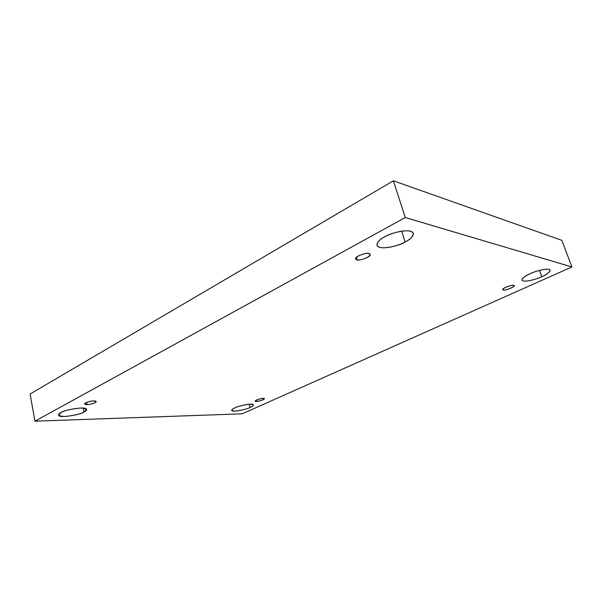 <?xml version="1.0" encoding="UTF-8"?>
<svg xmlns="http://www.w3.org/2000/svg" width="602" height="602" viewBox="0 0 602 602"><rect width="100%" height="100%" fill="white"/><g stroke="black" fill="none" stroke-linecap="round" stroke-linejoin="round"><path stroke-width="0.9" d="M250.041 407.471C252.012 406.674 253.118 405.808 253.367 404.883C253.028 402.55 236.902 406.327 234.893 407.885C238.204 406.222 243.366 404.973 250.372 404.145C254.202 404.717 254.089 405.831 250.041 407.471C246.812 409.089 241.741 410.316 234.833 411.158C230.844 410.654 230.867 409.563 234.893 407.885C232.974 408.683 231.905 409.526 231.687 410.413C232.048 412.746 247.994 409.014 250.041 407.471L249.22 404.205L250.041 407.471M541.815 276.702C546.526 274.798 549.317 272.623 550.183 270.17C548.896 267.22 533.982 271.54 530.084 273.722C533.801 271.878 544.434 268.364 549.039 269.357C552.839 270.704 545.856 275.031 541.815 276.702C538.135 278.485 528.007 281.841 523.273 280.991C519.217 279.81 525.907 275.475 530.084 273.722C525.448 275.641 522.739 277.778 521.972 280.133C523.251 283.068 537.917 278.839 541.815 276.702L539.505 270.366L541.815 276.702M405.146 241.989C410.082 239.716 412.806 236.819 413.311 233.298C411.354 227.473 389.125 233.35 384.746 236.812C388.982 234.201 402.633 229.407 410.489 231.213C417.344 233.501 409.985 239.694 405.146 241.989C400.902 244.487 388.117 248.995 380.155 247.467C372.954 245.496 379.696 239.257 384.746 236.812C379.96 239.107 377.364 241.929 376.965 245.262C378.921 251.064 400.706 245.36 405.146 241.989L401.662 231.153L405.146 241.989M83.971 411.994L86.522 409.428C86.665 405.688 62.375 410.338 61.013 412.618C64.218 410.587 70.773 409.044 80.683 407.99C87.245 408.66 88.343 409.992 83.971 411.994C80.834 413.95 74.422 415.463 64.738 416.539C57.973 415.974 56.731 414.673 61.013 412.618L58.605 415.102C58.529 418.834 82.519 414.236 83.971 411.994L83.196 408.058L83.971 411.994M86.62 402.429L87.049 404.582C88.479 404.868 96.531 402.964 96.177 401.572L93.814 400.947C96.185 400.827 96.598 401.406 95.071 402.693C91.745 404.002 89.073 404.627 87.049 404.582C84.671 404.717 84.227 404.138 85.717 402.851C89.081 401.526 91.782 400.894 93.814 400.947C92.415 400.646 84.288 402.557 84.641 403.957L87.049 404.582L86.62 402.429M356.354 257.408L357.084 259.831C358.062 261.298 371.554 256.956 370.095 254.45L368.77 253.57C371.05 253.856 370.501 255.203 367.13 257.618C362.148 259.665 358.8 260.403 357.084 259.831C354.766 259.582 355.27 258.243 358.611 255.805C363.676 253.713 367.062 252.968 368.77 253.57C367.867 252.057 354.247 256.414 355.707 258.935L357.084 259.831L356.354 257.408M503.114 288.945L503.46 289.931C503.663 291.067 515.395 287.019 514.063 285.739L513.521 285.393C518.096 285.273 504.694 291.308 503.46 289.931C502.015 289.803 502.858 288.877 505.973 287.139C510.09 285.604 512.611 285.017 513.521 285.393C513.363 284.227 501.549 288.29 502.881 289.577L503.46 289.931L503.114 288.945M256.249 400.172L256.55 401.361C257.363 401.684 264.745 399.668 264.286 398.72L263.097 398.404C267.792 397.854 259.048 401.79 256.55 401.361C251.786 401.933 260.561 397.96 263.097 398.404C262.306 398.065 254.872 400.089 255.331 401.045L256.55 401.361L256.249 400.172M393.384 180.811L30.1 394.017L34.939 421.189L405.289 217.525L393.384 180.811L405.289 217.525L571.9 266.957L242.185 413.822L34.939 421.189L30.1 394.017L393.384 180.811L561.854 240.348L571.9 266.957L561.854 240.348L393.384 180.811M405.289 217.525L34.939 421.189L242.185 413.822L571.9 266.957L405.289 217.525"/></g></svg>
